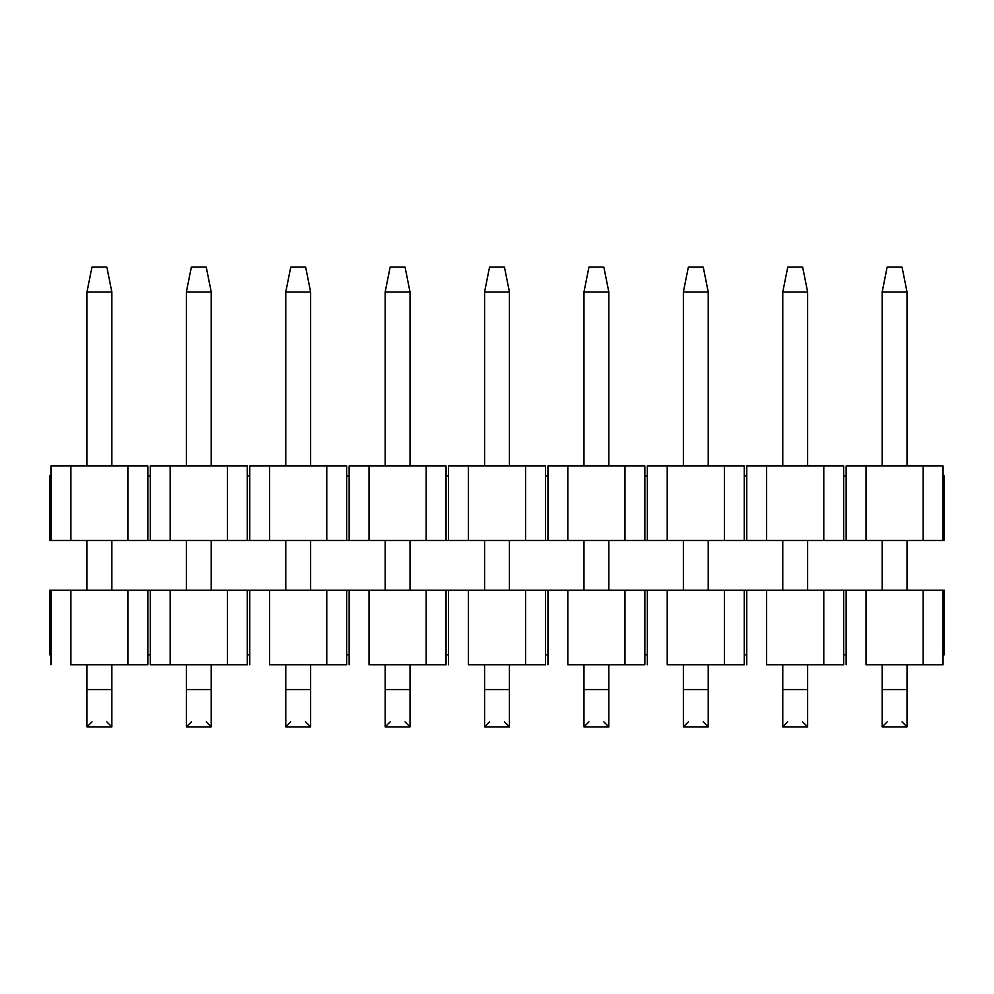 <?xml version="1.0" encoding="UTF-8"?>
<svg xmlns="http://www.w3.org/2000/svg" width="994" height="994" viewBox="0 0 994 994"><rect width="100%" height="100%" fill="white"/><g stroke="black" fill="none" stroke-linecap="round" stroke-linejoin="round"><path stroke-width="1.49" d="M127.977 465.938L147.857 465.938L127.977 465.938L127.977 540.487L247.257 540.487L247.257 465.938L227.377 465.938L247.257 465.938L247.257 540.487L249.742 540.487L249.742 475.877L247.257 475.877L249.742 475.877L249.742 540.487L269.623 540.487L269.623 465.938L249.742 465.938L249.742 475.877L249.742 465.938L269.623 465.938L269.623 540.487L346.657 540.487L346.657 465.938L346.657 540.487L349.142 540.487L349.142 475.877L346.657 475.877L349.142 475.877L349.142 540.487L369.022 540.487L369.022 465.938L349.142 465.938L349.142 475.877L349.142 465.938L369.022 465.938L369.022 540.487L446.058 540.487L446.058 465.938L446.058 540.487L448.542 540.487L448.542 475.877L446.058 475.877L448.542 475.877L448.542 540.487L468.422 540.487L468.422 465.938L448.542 465.938L448.542 475.877L448.542 465.938L468.422 465.938L468.422 540.487L545.457 540.487L545.457 465.938L545.457 540.487L547.942 540.487L547.942 475.877L545.457 475.877L547.942 475.877L547.942 540.487L567.822 540.487L567.822 465.938L547.942 465.938L547.942 475.877L547.942 465.938L567.822 465.938L567.822 540.487L644.857 540.487L644.857 465.938L644.857 540.487L647.342 540.487L647.342 475.877L644.857 475.877L647.342 475.877L647.342 540.487L667.222 540.487L667.222 465.938L647.342 465.938L647.342 475.877L647.342 465.938L667.222 465.938L667.222 540.487L744.257 540.487L744.257 465.938L744.257 540.487L746.742 540.487L746.742 475.877L744.257 475.877L746.742 475.877L746.742 540.487L766.622 540.487L766.622 465.938L746.742 465.938L746.742 475.877L746.742 465.938L766.622 465.938L766.622 540.487L843.657 540.487L843.657 465.938L843.657 540.487L846.142 540.487L846.142 475.877L843.657 475.877L846.142 475.877L846.142 540.487L866.022 540.487L866.022 465.938L846.142 465.938L846.142 475.877L846.142 465.938L866.022 465.938L866.022 540.487L943.058 540.487L943.058 465.938L943.058 475.877L944.3 475.877L943.058 475.877L943.058 540.487L923.178 540.487L923.178 465.938L923.178 540.487L823.777 540.487L823.777 465.938L823.777 540.487L724.377 540.487L724.377 465.938L724.377 540.487L624.977 540.487L624.977 465.938L624.977 540.487L525.577 540.487L525.577 465.938L525.577 540.487L426.177 540.487L426.177 465.938L426.177 540.487L326.777 540.487L326.777 465.938L326.777 540.487L227.377 540.487L227.377 465.938L227.377 540.487L170.222 540.487L170.222 465.938L227.377 465.938L170.222 465.938L170.222 540.487L150.343 540.487L150.343 475.877L150.343 540.487L147.857 540.487L147.857 475.877L147.857 540.487L127.977 540.487L127.977 465.938L70.822 465.938L127.977 465.938M50.942 465.938L70.822 465.938L50.942 465.938L50.942 475.877L50.942 465.938M150.343 465.938L170.222 465.938L150.343 465.938L150.343 475.877L147.857 475.877L147.857 465.938L147.857 475.877L150.343 475.877L150.343 465.938M346.657 465.938L269.623 465.938L346.657 465.938M446.058 465.938L369.022 465.938L446.058 465.938M545.457 465.938L468.422 465.938L545.457 465.938M644.857 465.938L567.822 465.938L644.857 465.938M744.257 465.938L667.222 465.938L744.257 465.938M843.657 465.938L766.622 465.938L843.657 465.938M943.058 465.938L866.022 465.938L943.058 465.938M50.942 475.877L50.942 540.487L70.822 540.487L70.822 465.938L70.822 540.487L127.977 540.487L50.942 540.487L50.942 475.877L49.7 475.877L49.7 540.487L50.942 540.487L49.7 540.487L49.7 475.877L50.942 475.877M944.3 540.487L943.058 540.487L944.3 540.487L944.3 475.877L944.3 540.487M887.145 267.137L902.055 267.137L887.145 267.137L882.175 291.988L887.145 267.137M907.025 291.988L902.055 267.137L907.025 291.988L882.175 291.988L907.025 291.988L907.025 465.938L907.025 291.988M882.175 291.988L882.175 465.938L882.175 291.988M882.175 540.487L882.175 590.188L882.175 540.487M882.175 664.737L882.175 689.587L907.025 689.587L907.025 664.737L907.025 726.862L907.025 689.587L882.175 689.587L882.175 664.737M907.025 590.188L907.025 540.487L907.025 590.188M902.055 721.892L907.025 726.862L882.175 726.862L882.175 689.587L882.175 726.862L907.025 726.862L882.175 726.862L887.145 721.892M787.745 267.137L802.655 267.137L787.745 267.137L782.775 291.988L787.745 267.137M807.625 291.988L802.655 267.137L807.625 291.988L782.775 291.988L807.625 291.988L807.625 465.938L807.625 291.988M782.775 291.988L782.775 465.938L782.775 291.988M782.775 540.487L782.775 590.188L782.775 540.487M782.775 664.737L782.775 689.587L807.625 689.587L807.625 664.737L807.625 726.862L807.625 689.587L782.775 689.587L782.775 664.737M807.625 590.188L807.625 540.487L807.625 590.188M807.625 726.862L802.655 721.892L807.625 726.862L782.775 726.862L782.775 689.587L782.775 726.862L807.625 726.862L782.775 726.862L787.745 721.892M688.345 267.137L703.255 267.137L688.345 267.137L683.375 291.988L688.345 267.137M708.225 291.988L703.255 267.137L708.225 291.988L683.375 291.988L708.225 291.988L708.225 465.938L708.225 291.988M683.375 291.988L683.375 465.938L683.375 291.988M683.375 540.487L683.375 590.188L683.375 540.487M683.375 664.737L683.375 689.587L708.225 689.587L708.225 664.737L708.225 726.862L708.225 689.587L683.375 689.587L683.375 664.737M708.225 590.188L708.225 540.487L708.225 590.188M708.225 726.862L703.255 721.892L708.225 726.862L683.375 726.862L683.375 689.587L683.375 726.862L708.225 726.862L683.375 726.862L688.345 721.892M588.945 267.137L603.855 267.137L588.945 267.137L583.975 291.988L588.945 267.137M608.825 291.988L603.855 267.137L608.825 291.988L583.975 291.988L608.825 291.988L608.825 465.938L608.825 291.988M583.975 291.988L583.975 465.938L583.975 291.988M583.975 540.487L583.975 590.188L583.975 540.487M583.975 664.737L583.975 689.587L608.825 689.587L608.825 664.737L608.825 726.862L608.825 689.587L583.975 689.587L583.975 664.737M608.825 590.188L608.825 540.487L608.825 590.188M583.975 726.862L583.975 689.587L583.975 726.862L608.825 726.862L583.975 726.862L588.945 721.892L583.975 726.862L608.825 726.862L603.855 721.892L608.825 726.862M489.545 267.137L504.455 267.137L489.545 267.137L484.575 291.988L489.545 267.137M509.425 291.988L504.455 267.137L509.425 291.988L484.575 291.988L509.425 291.988L509.425 465.938L509.425 291.988M484.575 291.988L484.575 465.938L484.575 291.988M484.575 540.487L484.575 590.188L484.575 540.487M484.575 664.737L484.575 689.587L509.425 689.587L509.425 664.737L509.425 726.862L509.425 689.587L484.575 689.587L484.575 664.737M509.425 590.188L509.425 540.487L509.425 590.188M484.575 726.862L484.575 689.587L484.575 726.862L509.425 726.862L484.575 726.862L489.545 721.892L484.575 726.862L509.425 726.862L504.455 721.892L509.425 726.862M390.145 267.137L405.055 267.137L390.145 267.137L385.175 291.988L390.145 267.137M410.025 291.988L405.055 267.137L410.025 291.988L385.175 291.988L410.025 291.988L410.025 465.938L410.025 291.988M385.175 291.988L385.175 465.938L385.175 291.988M385.175 540.487L385.175 590.188L385.175 540.487M385.175 664.737L385.175 689.587L410.025 689.587L410.025 664.737L410.025 726.862L410.025 689.587L385.175 689.587L385.175 664.737M410.025 590.188L410.025 540.487L410.025 590.188M385.175 726.862L385.175 689.587L385.175 726.862L410.025 726.862L385.175 726.862L390.145 721.892L385.175 726.862L410.025 726.862L405.055 721.892L410.025 726.862M290.745 267.137L305.655 267.137L290.745 267.137L285.775 291.988L290.745 267.137M310.625 291.988L305.655 267.137L310.625 291.988L285.775 291.988L310.625 291.988L310.625 465.938L310.625 291.988M285.775 291.988L285.775 465.938L285.775 291.988M285.775 540.487L285.775 590.188L285.775 540.487M285.775 664.737L285.775 689.587L310.625 689.587L310.625 664.737L310.625 726.862L310.625 689.587L285.775 689.587L285.775 664.737M310.625 590.188L310.625 540.487L310.625 590.188M285.775 726.862L285.775 689.587L285.775 726.862L310.625 726.862L285.775 726.862L290.745 721.892L285.775 726.862L310.625 726.862L305.655 721.892M191.345 267.137L206.255 267.137L191.345 267.137L186.375 291.988L191.345 267.137M211.225 291.988L206.255 267.137L211.225 291.988L186.375 291.988L211.225 291.988L211.225 465.938L211.225 291.988M186.375 291.988L186.375 465.938L186.375 291.988M186.375 540.487L186.375 590.188L186.375 540.487M186.375 664.737L186.375 689.587L211.225 689.587L211.225 664.737L211.225 726.862L211.225 689.587L186.375 689.587L186.375 664.737M211.225 590.188L211.225 540.487L211.225 590.188M211.225 726.862L206.255 721.892L211.225 726.862L186.375 726.862L186.375 689.587L186.375 726.862L211.225 726.862L186.375 726.862L191.345 721.892M91.945 267.137L106.855 267.137L91.945 267.137L86.975 291.988L91.945 267.137M111.825 291.988L106.855 267.137L111.825 291.988L86.975 291.988L111.825 291.988L111.825 465.938L111.825 291.988M86.975 291.988L86.975 465.938L86.975 291.988M86.975 540.487L86.975 590.188L86.975 540.487M86.975 664.737L86.975 689.587L111.825 689.587L111.825 664.737L111.825 726.862L111.825 689.587L86.975 689.587L86.975 664.737M111.825 590.188L111.825 540.487L111.825 590.188M111.825 726.862L106.855 721.892L111.825 726.862L86.975 726.862L86.975 689.587L86.975 726.862L111.825 726.862L86.975 726.862L91.945 721.892M70.822 664.737L127.977 664.737L70.822 664.737L70.822 590.188L70.822 664.737M147.857 664.737L127.977 664.737L127.977 590.188L50.942 590.188L50.942 664.737L50.942 590.188L49.7 590.188L49.7 654.798L49.7 590.188L127.977 590.188L127.977 664.737L147.857 664.737L147.857 654.798L147.857 664.737M943.058 590.188L923.178 590.188L923.178 664.737L943.058 664.737L943.058 590.188L944.3 590.188L943.058 590.188L943.058 664.737L866.022 664.737L866.022 590.188L846.142 590.188L846.142 664.737L846.142 590.188L843.657 590.188L843.657 654.798L846.142 654.798L843.657 654.798L843.657 590.188L823.777 590.188L823.777 664.737L843.657 664.737L843.657 654.798L843.657 664.737L766.622 664.737L766.622 590.188L746.742 590.188L746.742 664.737L746.742 590.188L744.257 590.188L744.257 654.798L746.742 654.798L744.257 654.798L744.257 590.188L724.377 590.188L724.377 664.737L744.257 664.737L744.257 654.798L744.257 664.737L667.222 664.737L667.222 590.188L647.342 590.188L647.342 664.737L647.342 590.188L644.857 590.188L644.857 654.798L647.342 654.798L644.857 654.798L644.857 590.188L624.977 590.188L624.977 664.737L644.857 664.737L644.857 654.798L644.857 664.737L567.822 664.737L567.822 590.188L547.942 590.188L547.942 664.737L547.942 590.188L545.457 590.188L545.457 654.798L547.942 654.798L545.457 654.798L545.457 590.188L525.577 590.188L525.577 664.737L545.457 664.737L545.457 654.798L545.457 664.737L468.422 664.737L468.422 590.188L448.542 590.188L448.542 664.737L448.542 590.188L446.058 590.188L446.058 654.798L448.542 654.798L446.058 654.798L446.058 590.188L426.177 590.188L426.177 664.737L446.058 664.737L446.058 654.798L446.058 664.737L369.022 664.737L369.022 590.188L349.142 590.188L349.142 664.737L349.142 590.188L346.657 590.188L346.657 654.798L349.142 654.798L346.657 654.798L346.657 590.188L326.777 590.188L326.777 664.737L346.657 664.737L346.657 654.798L346.657 664.737L269.623 664.737L269.623 590.188L249.742 590.188L249.742 664.737L249.742 590.188L247.257 590.188L247.257 654.798L249.742 654.798L247.257 654.798L247.257 590.188L227.377 590.188L227.377 664.737L247.257 664.737L247.257 654.798L247.257 664.737L227.377 664.737L227.377 590.188L150.343 590.188L150.343 664.737L150.343 590.188L147.857 590.188L147.857 654.798L150.343 654.798L147.857 654.798L147.857 590.188L127.977 590.188L170.222 590.188L170.222 664.737L170.222 590.188L269.623 590.188L269.623 664.737L326.777 664.737L326.777 590.188L269.623 590.188L369.022 590.188L369.022 664.737L426.177 664.737L426.177 590.188L369.022 590.188L468.422 590.188L468.422 664.737L525.577 664.737L525.577 590.188L468.422 590.188L567.822 590.188L567.822 664.737L624.977 664.737L624.977 590.188L567.822 590.188L667.222 590.188L667.222 664.737L724.377 664.737L724.377 590.188L667.222 590.188L766.622 590.188L766.622 664.737L823.777 664.737L823.777 590.188L766.622 590.188L866.022 590.188L866.022 664.737L923.178 664.737L923.178 590.188L866.022 590.188L943.058 590.188M150.343 664.737L227.377 664.737L150.343 664.737M49.7 654.798L50.942 654.798L49.7 654.798M944.3 654.798L943.058 654.798L944.3 654.798L944.3 590.188L944.3 654.798"/></g></svg>
